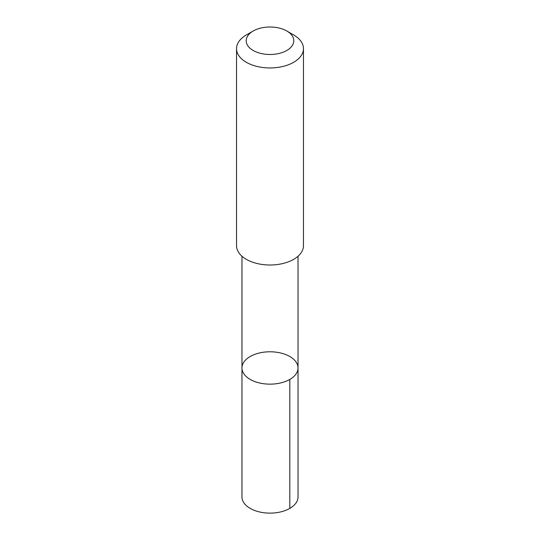 <?xml version="1.0" encoding="UTF-8"?>
<svg xmlns="http://www.w3.org/2000/svg" width="540" height="540" viewBox="0 0 540 540"><rect width="100%" height="100%" fill="white"/><g stroke="black" fill="none" stroke-linecap="round" stroke-linejoin="round"><path stroke-width="0.81" d="M242.851 371.986A28.026 16.18 180 0 1 241.974 367.963A28.026 16.18 180 0 1 270 351.783A28.026 16.18 180 0 1 298.026 367.963A28.026 16.18 180 0 1 273.51 384.021A28.026 16.18 180 0 1 242.851 371.986A28.026 16.18 180 0 1 241.974 367.963L241.974 496.949A28.026 16.18 0 0 0 242.851 500.965A28.026 16.18 0 0 0 273.51 513A28.026 16.18 0 0 0 298.026 496.949L298.026 367.963A28.026 16.18 180 0 1 273.51 384.021A28.026 16.18 180 0 1 242.851 371.986M253.166 31.023L246.335 34.972A33.467 19.319 0 0 0 236.534 48.634L236.534 245.687A33.467 19.319 0 0 0 270 265.005A33.467 19.319 0 0 0 303.466 245.687L303.466 48.634A33.467 19.319 0 0 0 302.413 43.828A33.467 19.319 0 0 0 293.666 34.972L286.834 31.023A23.807 13.743 0 0 0 253.166 31.023A23.807 13.743 0 0 0 263.716 54A23.807 13.743 0 0 0 293.058 37.328A23.807 13.743 0 0 0 286.834 31.023M236.534 48.634A33.467 19.319 0 0 0 270 67.952A33.467 19.319 0 0 0 303.466 48.634M289.818 379.404L289.818 508.39M241.974 256.25L241.974 367.963M298.026 256.25L298.026 367.963"/></g></svg>
